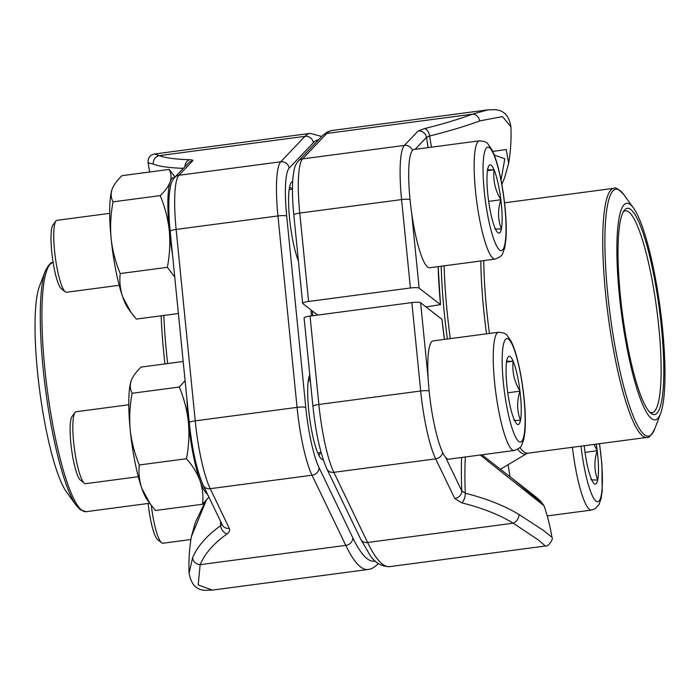 <?xml version="1.0" encoding="UTF-8"?>
<svg xmlns="http://www.w3.org/2000/svg" width="700" height="700" viewBox="0 0 700 700"><rect width="100%" height="100%" fill="white"/><g stroke="black" fill="none" stroke-linecap="round" stroke-linejoin="round"><path stroke-width="1.05" d="M426.002 306.933L440.493 304.614L419.151 288.155A7.455 1.295 -5.7 0 0 410.401 287.98L401.581 199.579L299.766 213.062L308.586 301.464L410.401 287.98M317.695 315.061L302.785 303.564A7.455 1.295 -5.7 0 1 302.645 303.336A7.455 1.295 -5.7 0 1 308.586 301.464M438.113 266.639A145.775 26.066 -97.5 0 0 440.493 304.614L438.156 266.63M510.921 126.796L502.504 116.585L479.71 120.925A178.911 25.104 171 0 1 429.642 136.001A131.206 23.459 82.5 0 0 431.445 147.175M492.756 151.445L506.214 149.494L508.646 163.179M428.137 147.612A136.675 24.439 -97.5 0 1 426.484 137.366L429.642 136.001A7.455 3.964 75.9 0 0 424.428 128.625A171.456 24.054 -9 0 0 472.404 114.179L487.611 109.935M501.025 180.058L504.805 158.795L494.296 155.12M415.091 149.336L426.484 137.366A7.455 7.263 -136.4 0 0 418.058 131.04L404.373 145.416L302.549 158.9A65.616 11.734 82.5 0 0 299.766 213.062A7.455 1.295 -5.7 0 0 293.816 214.935C292.373 200.279 292.075 187.959 292.933 177.975C294.42 166.206 295.12 165.401 298.305 161.053A7.455 7.263 43.6 0 1 302.549 158.9L326.769 133.464L472.404 114.179A7.455 6.099 69.4 0 1 479.71 120.925M441.963 319.366L420.613 302.767A7.455 1.295 174.3 0 0 411.863 302.592L310.047 316.076A7.455 1.295 174.3 0 0 304.098 317.949L312.926 406.359A7.455 1.295 174.3 0 1 318.868 404.477A65.616 11.734 82.5 0 0 333.839 472.334L367.596 542.483A219.966 39.331 82.5 0 0 389.786 566.615C381.649 566.694 375.095 562.931 370.125 555.319L360.649 539.14A7.455 6.44 -25.7 0 0 367.596 542.483L513.231 523.197A7.455 5.346 -58.6 0 0 518.997 514.517L543.261 530.303L551.906 537.233A178.955 178.955 0 0 0 543.988 505.733M543.961 505.741L480.235 455M545.352 545.974L538.186 539.875L513.231 523.197A171.456 80.745 178 0 0 461.781 502.845A7.455 3.404 -76.1 0 0 465.308 493.281A178.911 84.263 -2 0 1 518.997 514.517M538.116 500.036L523.005 487.445M465.343 456.977A131.206 23.459 82.5 0 0 465.308 493.281L461.781 490.963A136.675 24.439 -97.5 0 1 461.633 457.468M461.781 502.845L454.738 498.496A7.455 6.44 -25.7 0 0 461.781 490.963L445.594 457.327M317.056 315.149A161.805 28.928 -97.5 0 1 317.004 314.527A161.805 28.928 82.5 0 0 317.056 315.149M659.05 416.727A109.235 19.53 -97.5 0 1 620.821 308.35A109.235 19.53 -97.5 0 1 633.395 207.891A109.235 19.53 -97.5 0 1 660.266 308.919A109.235 19.53 -97.5 0 1 660.616 413.455A109.235 19.53 -97.5 0 1 659.05 416.727M658.184 411.696A104.02 18.603 -97.5 0 1 650.983 413.324A104.02 18.603 -97.5 0 1 622.475 313.924A104.02 18.603 -97.5 0 1 624.129 210.525A104.02 18.603 -97.5 0 1 656.285 288.715A104.02 18.603 -97.5 0 1 658.184 411.696M623.245 211.934A101.78 18.2 -97.5 0 1 625.363 210.875A101.78 18.2 -97.5 0 1 655.226 298.567A101.78 18.2 -97.5 0 1 655.629 409.832A101.78 18.2 -97.5 0 1 652.085 412.668A101.78 18.2 -97.5 0 1 649.758 412.195M65.24 291.821L61.355 288.741A32.655 5.836 -97.5 0 1 52.404 257.539A32.655 5.836 -97.5 0 1 52.92 225.076L55.877 221.086A36.286 6.484 82.5 0 0 54.504 250.215A36.286 6.484 82.5 0 0 62.265 287.044A36.286 6.484 82.5 0 0 65.24 291.821A36.286 6.484 82.5 0 0 66.491 292.267L119.192 285.294M487.734 169.032C486.421 169.741 488.521 170.004 494.043 169.803C492.896 180.206 495.171 190.199 500.859 199.763C497.621 209.93 497.796 219.651 501.375 228.944A34.44 6.16 -97.5 0 1 496.921 231.648A34.44 6.16 -97.5 0 1 495.066 228.174A34.44 6.16 -97.5 0 1 488.241 198.222A34.44 6.16 -97.5 0 1 487.734 169.032A34.44 6.16 -97.5 0 1 488.338 166.836A34.44 6.16 -97.5 0 1 494.043 169.803A34.44 6.16 -97.5 0 1 500.859 199.763A34.44 6.16 -97.5 0 1 501.375 228.944C495.871 229.136 493.762 228.882 495.066 228.174M495.11 259.088L429.651 267.75A59.649 10.666 -97.5 0 1 422.713 259.166A59.649 10.666 -97.5 0 1 409.474 193.34A59.649 10.666 -97.5 0 1 413.998 149.485L479.448 140.814C484.26 141.26 487.095 142.319 487.97 143.999L491.75 149.38C494.305 154.359 496.65 161.184 498.767 169.855C502.093 183.566 504.367 198.188 505.593 213.719C506.371 223.991 506.45 232.767 505.855 240.047L504.691 247.896L502.548 253.724C502.162 255.596 499.677 257.381 495.11 259.088A59.649 10.666 -97.5 0 1 488.171 250.495A59.649 10.666 -97.5 0 1 474.933 184.678A59.649 10.666 -97.5 0 1 479.448 140.814M109.672 213.351L56.962 220.334A36.286 6.484 82.5 0 0 55.877 221.086M500.859 199.763L488.661 201.373M494.043 169.803L487.454 170.678M151.305 505.383A36.286 6.484 82.5 0 0 158.62 538.029A36.286 6.484 82.5 0 0 161.595 542.806L157.701 539.726A32.655 5.836 -97.5 0 1 148.155 503.466M596.269 444.124A34.44 6.16 -97.5 0 1 597.205 450.739A34.44 6.16 -97.5 0 1 597.721 479.929A34.44 6.16 -97.5 0 1 593.267 482.633A34.44 6.16 -97.5 0 1 591.413 479.159A34.44 6.16 -97.5 0 1 584.596 449.199A34.44 6.16 -97.5 0 1 584.194 445.725M510.073 476.726A59.649 10.666 -97.5 0 1 508.113 464.686M161.595 542.806A36.286 6.484 82.5 0 0 162.838 543.253L190.89 539.534M593.994 444.43L597.205 450.739C593.976 460.906 594.142 470.636 597.721 479.929C592.218 480.121 590.117 479.867 591.413 479.159M597.205 450.739L585.016 452.358M84.35 483.245L80.456 480.156A32.655 5.836 -97.5 0 1 71.505 448.954A32.655 5.836 -97.5 0 1 72.03 416.491L74.979 412.501A36.286 6.484 82.5 0 0 73.605 441.639A36.286 6.484 82.5 0 0 81.375 478.459A36.286 6.484 82.5 0 0 84.35 483.245A36.286 6.484 82.5 0 0 85.601 483.683L138.303 476.709M506.835 360.456C505.523 361.165 507.623 361.419 513.144 361.226C512.006 371.63 514.273 381.614 519.969 391.178C516.731 401.345 516.906 411.075 520.476 420.359A34.44 6.16 -97.5 0 1 516.031 423.071A34.44 6.16 -97.5 0 1 514.168 419.589A34.44 6.16 -97.5 0 1 507.351 389.637A34.44 6.16 -97.5 0 1 506.835 360.456A34.44 6.16 -97.5 0 1 507.448 358.251A34.44 6.16 -97.5 0 1 513.144 361.226A34.44 6.16 -97.5 0 1 519.969 391.178A34.44 6.16 -97.5 0 1 520.476 420.359C514.972 420.551 512.872 420.297 514.168 419.589M514.211 450.502L448.761 459.174A59.649 10.666 -97.5 0 1 441.822 450.581A59.649 10.666 -97.5 0 1 428.584 384.755A59.649 10.666 -97.5 0 1 433.099 340.9L498.558 332.238C503.361 332.675 506.205 333.734 507.071 335.414L510.851 340.804C513.415 345.774 515.751 352.599 517.878 361.27C521.194 374.981 523.469 389.602 524.702 405.134C525.472 415.406 525.56 424.183 524.956 431.463L523.793 439.311L521.657 445.148C521.264 447.011 518.788 448.805 514.211 450.502A59.649 10.666 -97.5 0 1 507.273 441.919A59.649 10.666 -97.5 0 1 494.034 376.092A59.649 10.666 -97.5 0 1 498.558 332.238M128.774 404.766L76.072 411.749A36.286 6.484 82.5 0 0 74.979 412.501M519.969 391.178L507.771 392.787M513.144 361.226L506.555 362.092M208.906 497.105L202.571 504.254C203.464 496.37 202.624 488.539 200.034 480.769C197.138 473.034 192.605 465.692 186.463 458.736L139.317 464.975C134.627 453.758 131.6 442.05 130.218 429.852C129.159 417.62 129.806 405.431 132.16 393.269C130.095 389.471 129.754 385.35 131.119 380.905L131.32 380.354A63.376 11.331 -97.5 0 1 131.407 380.118M186.463 458.736C188.816 446.582 189.464 434.385 188.405 422.152C187.023 409.964 183.995 398.256 179.305 387.03L132.16 393.269M202.571 504.254L155.426 510.492L150.22 503.912L141.855 488.469C139.265 480.699 138.425 472.867 139.317 464.975M183.173 361.506L141.111 367.08C136.133 371.814 132.799 376.425 131.119 380.905A63.376 11.331 -97.5 0 1 131.32 380.354M179.305 387.03L185.089 380.625M207.498 494.174A63.376 11.331 -97.5 0 1 200.034 480.769A63.376 11.331 -97.5 0 1 188.405 422.152A63.376 11.331 -97.5 0 1 186.996 399.77M150.211 503.912L147.114 499.625A63.376 11.331 -97.5 0 1 141.855 488.469A63.376 11.331 -97.5 0 1 130.218 429.852A63.376 11.331 -97.5 0 1 131.119 380.905M174.746 277.086L167.352 267.321L120.216 273.56C115.526 262.342 112.49 250.635 111.116 238.438C110.049 226.205 110.696 214.008 113.059 201.854C110.994 198.048 110.644 193.926 112.009 189.49L112.219 188.912A63.376 11.331 -97.5 0 1 112.297 188.702M167.352 267.321C169.706 255.168 170.354 242.97 169.295 230.737C167.921 218.54 164.885 206.832 160.195 195.615L113.059 201.854M178.386 313.512L136.325 319.078L131.11 312.498L122.745 297.054C120.164 289.275 119.315 281.453 120.216 273.56M160.195 195.615C165.183 190.873 168.508 186.27 170.196 181.79C171.561 177.345 171.211 173.224 169.146 169.418L122.01 175.665C117.023 180.399 113.689 185.01 112.009 189.49A63.376 11.331 -97.5 0 1 112.21 188.93L112.219 188.912M169.146 169.418L175.079 176.995M172.498 254.502A63.376 11.331 -97.5 0 1 169.295 230.737A63.376 11.331 -97.5 0 1 170.196 181.79A63.376 11.331 -97.5 0 1 174.457 177.66M131.11 312.498L128.004 308.21A63.376 11.331 -97.5 0 1 122.745 297.054A63.376 11.331 -97.5 0 1 111.116 238.438A63.376 11.331 -97.5 0 1 112.009 189.49M312.743 315.717A165.532 29.601 -97.5 0 1 312.331 310.922M45.238 271.127L39.384 286.536A109.235 19.53 82.5 0 0 39.734 391.081A109.235 19.53 82.5 0 0 66.605 492.109L76.265 505.47A124.521 22.269 -97.5 0 1 45.631 390.303A124.521 22.269 -97.5 0 1 45.238 271.127C48.869 264.373 51.494 261.52 53.095 262.579A125.641 22.461 82.5 0 0 45.938 378.998A125.641 22.461 82.5 0 0 81.874 510.239A125.641 22.461 82.5 0 0 86.082 511.683L149.739 503.256M311.483 315.884A172.428 30.826 -97.5 0 1 310.957 309.864M323.207 459.611A43.619 7.796 -97.5 0 1 321.519 459.113A43.619 7.796 -97.5 0 1 309.785 419.081A43.619 7.796 -97.5 0 1 309.776 374.868M298.401 260.899A43.619 7.796 -97.5 0 1 289.406 216.72A43.619 7.796 -97.5 0 1 291.156 182.656A43.619 7.796 -97.5 0 1 292.661 181.737M191.336 536.707A178.955 178.955 0 0 0 189.07 573.151L192.614 557.734A178.911 84.263 -2 0 1 220.657 525.674A131.206 23.459 -97.5 0 1 220.491 521.168M206.255 500.386L191.362 536.716M183.312 168.341A178.911 25.104 171 0 1 153.326 164.141L148.085 162.759A178.955 178.955 0 0 0 149.774 171.99M154.648 154.018L159.32 155.636L304.955 136.351A219.966 39.331 -97.5 0 1 310.214 133.385L154.648 153.982C150.001 154.971 147.814 157.885 148.067 162.724M221.883 524.072L220.657 525.674A7.455 5.355 -125.5 0 0 227.019 533.934A171.456 80.745 178 0 0 200.148 564.655L198.205 584.903L212.31 590.074M291.664 189.254A39.148 7 82.5 0 0 289.572 186.944M310.284 379.925A39.148 7 82.5 0 0 308.683 378.359M318.876 455.385A39.148 7 82.5 0 0 320.303 452.611M222.381 525.096A7.455 6.44 -25.7 0 0 229.276 528.351L210.201 488.696L312.016 475.221A65.616 11.734 -97.5 0 1 297.054 407.365L277.944 215.95A65.616 11.734 -97.5 0 1 280.735 161.787L304.955 136.351A7.455 7.263 43.6 0 1 313.381 142.678L289.161 168.114A58.161 10.395 82.5 0 0 286.694 216.125L305.795 407.54A58.161 10.395 82.5 0 0 319.06 467.679L352.826 537.836A212.502 37.992 82.5 0 0 375.13 560.971M189.07 573.186C191.144 584.491 196.569 590.205 205.354 590.327L212.389 590.1L367.964 569.503A219.966 39.331 -97.5 0 1 345.774 545.37L200.148 564.655A7.455 6.431 -157.3 0 1 192.614 557.734M222.338 525.009L203.254 485.363C196.849 470.724 192.185 449.846 189.289 422.721L170.179 231.306C168.735 216.65 168.438 204.33 169.295 194.346C170.782 182.577 171.482 181.773 174.668 177.424L188.361 163.048A7.455 7.263 43.6 0 1 192.605 160.895C193.209 160.195 192.229 159.801 189.665 159.705A7.455 5.915 -88.4 0 0 184.914 166.661M153.326 164.141A7.455 7.175 -68.7 0 1 159.32 155.636A171.456 24.054 -9 0 0 189.665 159.705M411.626 212.739L419.151 288.155M410.043 199.596A7.455 1.295 174.3 0 0 401.581 199.579A65.616 11.734 -97.5 0 1 404.373 145.416A7.455 7.263 -136.4 0 1 412.457 150.412M424.428 128.625L418.058 131.04M332.036 130.498A219.966 39.331 82.5 0 0 326.769 133.464A7.455 7.263 43.6 0 0 322.525 135.607L327.18 132.046L332.036 130.498L487.602 109.9M454.738 498.496L435.654 458.85A65.616 11.734 -97.5 0 1 420.683 390.994L411.863 302.592M310.047 316.076L318.868 404.477L420.683 390.994A7.455 1.295 -5.7 0 1 429.144 391.02M420.613 302.767L428.137 378.184M500.911 468.965L501.077 469.481M444.412 339.404A145.775 26.066 -97.5 0 1 441.945 319.226M442.636 452.401A7.455 6.44 -25.7 0 1 435.654 458.85L333.839 472.334A7.455 6.44 -25.7 0 1 326.891 468.991C320.477 454.352 315.822 433.475 312.926 406.359M447.379 339.01A141.295 25.261 -97.5 0 1 441.192 266.227M519.925 447.51A125.641 22.461 82.5 0 0 527.957 453.171L526.872 453.53A126.219 22.566 -97.5 0 1 517.755 449.26M486.526 333.83A126.219 22.566 -97.5 0 1 480.83 260.977M444.132 265.834A140.718 25.156 82.5 0 0 450.293 338.625M483.77 260.592A125.641 22.461 82.5 0 0 489.449 333.445M527.957 453.171L646.905 437.421A125.641 22.461 -97.5 0 1 610.041 329.166A125.641 22.461 -97.5 0 1 609.543 191.817A125.641 22.461 -97.5 0 1 613.918 188.317L504.551 202.799M633.395 207.891L623.735 194.53A124.521 22.269 82.5 0 0 611.625 192.649A124.521 22.269 82.5 0 0 614.224 341.819A124.521 22.269 82.5 0 0 652.977 432.6A124.521 22.269 82.5 0 0 654.762 428.873L660.616 413.455M495.329 243.215A52.194 9.336 82.5 0 0 504.114 200.156A52.194 9.336 82.5 0 0 484.216 153.597A52.194 9.336 82.5 0 0 495.329 243.215M581.026 446.145A52.194 9.336 82.5 0 0 591.675 494.2A52.194 9.336 82.5 0 0 601.571 493.465A52.194 9.336 82.5 0 0 599.445 443.704M599.559 443.695L601.939 464.695L602.201 491.032L601.038 498.873L598.894 504.709L595.236 508.681L591.456 510.073A59.649 10.666 -97.5 0 1 584.517 501.48A59.649 10.666 -97.5 0 1 572.425 447.283M514.439 434.639A52.194 9.336 82.5 0 0 523.215 391.571A52.194 9.336 82.5 0 0 503.326 345.012A52.194 9.336 82.5 0 0 514.439 434.639M163.844 315.438A126.219 22.566 82.5 0 0 167.676 363.562M164.964 363.921A125.641 22.461 -97.5 0 1 161.14 315.796M192.605 160.895L178.911 175.271A65.616 11.734 82.5 0 0 176.129 229.434L195.23 420.849L297.054 407.365A7.455 1.295 174.3 0 1 305.795 407.54M170.179 231.306A7.455 1.295 -5.7 0 1 176.129 229.434L277.944 215.95A7.455 1.295 174.3 0 1 286.694 216.125M189.289 422.721A7.455 1.295 -5.7 0 1 195.23 420.849A65.616 11.734 82.5 0 0 210.201 488.696A7.455 6.44 -25.7 0 1 203.254 485.363M352.826 537.836A7.455 6.44 154.3 0 1 345.774 545.37L312.016 475.221A7.455 6.44 154.3 0 0 319.06 467.679M227.019 533.934C229.399 532.166 230.151 530.303 229.276 528.351M174.668 177.424A7.455 7.263 43.6 0 1 178.911 175.271L280.735 161.787A7.455 7.263 43.6 0 1 289.161 168.114M318.535 139.808A212.502 37.992 82.5 0 0 313.381 142.678M378.21 563.465A7.455 7.263 43.6 0 1 377.475 564.384L378.297 563.517M302.645 303.336L293.816 214.935M508.664 163.293A178.955 178.955 0 0 0 510.93 126.84C509.154 115.78 503.729 110.075 494.637 109.672L487.62 109.9M501.839 184.38L504.577 177.739L508.673 163.249M298.305 161.053L322.525 135.607M444.447 339.404L441.989 319.279M551.933 537.276C553.954 538.729 547.89 547.426 545.361 546.017L389.786 566.615M510.405 476.998L537.005 497.831L541.345 501.926L544.014 505.802M540.452 501.812L511.718 478.074L481.898 454.781M360.649 539.14L326.891 468.991M526.872 453.53L500.631 469.123M646.905 437.421C648.515 438.48 651.131 435.627 654.762 428.873M613.918 188.317C615.195 186.883 618.468 188.956 623.735 194.53M292.451 189.149L289.135 189.586M591.456 510.073L547.225 515.926M310.363 380.721L308.236 381.01M321.081 452.506L317.765 452.944M76.265 505.47L80.29 509.81L86.082 511.683M205.468 501.27L195.379 522.392L191.327 536.804M321.703 136.474L310.214 133.385M367.964 569.503C371.079 569.231 374.246 567.525 377.475 564.384"/></g></svg>
